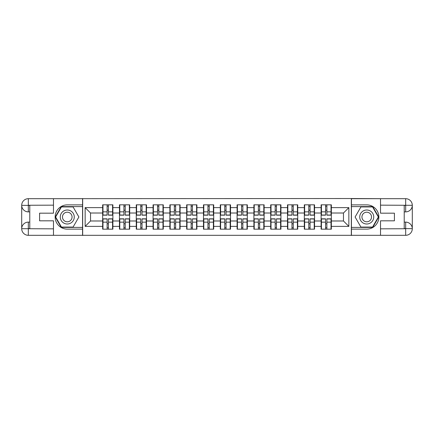 <?xml version="1.0" encoding="UTF-8"?>
<svg xmlns="http://www.w3.org/2000/svg" width="434" height="434" viewBox="0 0 434 434"><rect width="100%" height="100%" fill="white"/><g stroke="black" fill="none" stroke-linecap="round" stroke-linejoin="round"><path stroke-width="0.65" d="M50.572 235.315L383.428 235.315M331.348 223.841L331.023 223.841M321.437 223.841L321.111 223.841M321.111 210.159L321.437 210.159M331.023 210.159L331.348 210.159M331.348 208.759L331.023 208.759M321.437 208.759L321.111 208.759M321.111 225.241L321.437 225.241M331.023 225.241L331.348 225.241M314.541 223.841L314.221 223.841M304.63 223.841L304.31 223.841M304.31 210.159L304.63 210.159M314.221 210.159L314.541 210.159M314.541 208.759L314.221 208.759M304.63 208.759L304.31 208.759M304.31 225.241L304.63 225.241M314.221 225.241L314.541 225.241M297.74 223.841L297.415 223.841M287.829 223.841L287.503 223.841M287.503 210.159L287.829 210.159M297.415 210.159L297.74 210.159M297.74 208.759L297.415 208.759M287.829 208.759L287.503 208.759M287.503 225.241L287.829 225.241M297.415 225.241L297.74 225.241M280.934 223.841L280.608 223.841M271.022 223.841L270.702 223.841M270.702 210.159L271.022 210.159M280.608 210.159L280.934 210.159M280.934 208.759L280.608 208.759M271.022 208.759L270.702 208.759M270.702 225.241L271.022 225.241M280.608 225.241L280.934 225.241M264.127 223.841L263.807 223.841M254.215 223.841L253.895 223.841M253.895 210.159L254.215 210.159M263.807 210.159L264.127 210.159M264.127 208.759L263.807 208.759M254.215 208.759L253.895 208.759M253.895 225.241L254.215 225.241M263.807 225.241L264.127 225.241M247.326 223.841L247 223.841M237.414 223.841L237.089 223.841M237.089 210.159L237.414 210.159M247 210.159L247.326 210.159M247.326 208.759L247 208.759M237.414 208.759L237.089 208.759M237.089 225.241L237.414 225.241M247 225.241L247.326 225.241M230.519 223.841L230.194 223.841M220.608 223.841L220.288 223.841M220.288 210.159L220.608 210.159M230.194 210.159L230.519 210.159M230.519 208.759L230.194 208.759M220.608 208.759L220.288 208.759M220.288 225.241L220.608 225.241M230.194 225.241L230.519 225.241M213.712 223.841L213.392 223.841M203.806 223.841L203.481 223.841M203.481 210.159L203.806 210.159M213.392 210.159L213.712 210.159M213.712 208.759L213.392 208.759M203.806 208.759L203.481 208.759M203.481 225.241L203.806 225.241M213.392 225.241L213.712 225.241M196.911 223.841L196.586 223.841M187 223.841L186.674 223.841M186.674 210.159L187 210.159M196.586 210.159L196.911 210.159M196.911 208.759L196.586 208.759M187 208.759L186.674 208.759M186.674 225.241L187 225.241M196.586 225.241L196.911 225.241M180.105 223.841L179.784 223.841M170.193 223.841L169.873 223.841M169.873 210.159L170.193 210.159M179.784 210.159L180.105 210.159M180.105 208.759L179.784 208.759M170.193 208.759L169.873 208.759M169.873 225.241L170.193 225.241M179.784 225.241L180.105 225.241M163.298 223.841L162.978 223.841M153.392 223.841L153.066 223.841M153.066 210.159L153.392 210.159M162.978 210.159L163.298 210.159M163.298 208.759L162.978 208.759M153.392 208.759L153.066 208.759M153.066 225.241L153.392 225.241M162.978 225.241L163.298 225.241M146.497 223.841L146.171 223.841M136.585 223.841L136.26 223.841M136.26 210.159L136.585 210.159M146.171 210.159L146.497 210.159M146.497 208.759L146.171 208.759M136.585 208.759L136.26 208.759M136.26 225.241L136.585 225.241M146.171 225.241L146.497 225.241M129.69 223.841L129.37 223.841M119.779 223.841L119.458 223.841M119.458 210.159L119.779 210.159M129.37 210.159L129.69 210.159M129.69 208.759L129.37 208.759M119.779 208.759L119.458 208.759M119.458 225.241L119.779 225.241M129.37 225.241L129.69 225.241M383.428 198.685L351.328 198.528L351.328 235.472M351.328 198.528L50.572 198.685M82.672 235.472L82.672 198.528M343.468 220.987L343.468 213.013L331.348 213.013L331.348 220.987L343.468 220.987L348.849 226.374L348.849 207.626L331.348 207.626L331.348 204.826L321.111 204.826L321.111 213.013L314.541 213.013L314.541 220.987L321.111 220.987L321.111 213.013M348.849 226.374L331.348 226.374L331.348 229.174L321.111 229.174L321.111 226.374L314.541 226.374L314.541 229.174L304.31 229.174L304.31 226.374L297.74 226.374L297.74 229.174L287.503 229.174L287.503 226.374L280.934 226.374L280.934 229.174L270.702 229.174L270.702 226.374L264.127 226.374L264.127 229.174L253.895 229.174L253.895 226.374L247.326 226.374L247.326 229.174L237.089 229.174L237.089 226.374L230.519 226.374L230.519 229.174L220.288 229.174L220.288 226.374L213.712 226.374L213.712 229.174L203.481 229.174L203.481 226.374L196.911 226.374L196.911 229.174L186.674 229.174L186.674 226.374L180.105 226.374L180.105 229.174L169.873 229.174L169.873 226.374L163.298 226.374L163.298 229.174L153.066 229.174L153.066 226.374L146.497 226.374L146.497 229.174L136.26 229.174L136.26 226.374L129.69 226.374L129.69 229.174L119.458 229.174L119.458 226.374L112.889 226.374L112.889 229.174L102.652 229.174L102.652 226.374L85.151 226.374L85.151 207.626L102.652 207.626L102.652 213.013L90.532 213.013L90.532 220.987L102.652 220.987L102.652 213.013M321.111 207.626L314.541 207.626L314.541 204.826L304.31 204.826L304.31 207.626L297.74 207.626L297.74 204.826L287.503 204.826L287.503 207.626L280.934 207.626L280.934 204.826L270.702 204.826L270.702 207.626L264.127 207.626L264.127 204.826L253.895 204.826L253.895 207.626L247.326 207.626L247.326 204.826L237.089 204.826L237.089 207.626L230.519 207.626L230.519 204.826L220.288 204.826L220.288 207.626L213.712 207.626L213.712 204.826L203.481 204.826L203.481 207.626L196.911 207.626L196.911 204.826L186.674 204.826L186.674 207.626L180.105 207.626L180.105 204.826L169.873 204.826L169.873 207.626L163.298 207.626L163.298 204.826L153.066 204.826L153.066 207.626L146.497 207.626L146.497 204.826L136.26 204.826L136.26 207.626L129.69 207.626L129.69 204.826L119.458 204.826L119.458 207.626L112.889 207.626L112.889 204.826L102.652 204.826L102.652 207.626M321.111 220.987L321.111 226.374M314.541 220.987L314.541 226.374M314.541 207.626L314.541 213.013M297.74 220.987L304.31 220.987L304.31 213.013L297.74 213.013L297.74 226.374M304.31 220.987L304.31 226.374M304.31 207.626L304.31 213.013M297.74 207.626L297.74 213.013M280.934 220.987L287.503 220.987L287.503 213.013L280.934 213.013L280.934 226.374M287.503 220.987L287.503 226.374M287.503 207.626L287.503 213.013M280.934 207.626L280.934 213.013M264.127 220.987L270.702 220.987L270.702 213.013L264.127 213.013L264.127 226.374M270.702 220.987L270.702 226.374M270.702 207.626L270.702 213.013M264.127 207.626L264.127 213.013M247.326 220.987L253.895 220.987L253.895 213.013L247.326 213.013L247.326 226.374M253.895 220.987L253.895 226.374M253.895 207.626L253.895 213.013M247.326 207.626L247.326 213.013M230.519 220.987L237.089 220.987L237.089 213.013L230.519 213.013L230.519 226.374M237.089 220.987L237.089 226.374M237.089 207.626L237.089 213.013M230.519 207.626L230.519 213.013M213.712 220.987L220.288 220.987L220.288 213.013L213.712 213.013L213.712 226.374M220.288 220.987L220.288 226.374M220.288 207.626L220.288 213.013M213.712 207.626L213.712 213.013M196.911 220.987L203.481 220.987L203.481 213.013L196.911 213.013L196.911 226.374M203.481 220.987L203.481 226.374M203.481 207.626L203.481 213.013M196.911 207.626L196.911 213.013M180.105 220.987L186.674 220.987L186.674 213.013L180.105 213.013L180.105 226.374M186.674 220.987L186.674 226.374M186.674 207.626L186.674 213.013M180.105 207.626L180.105 213.013M163.298 220.987L169.873 220.987L169.873 213.013L163.298 213.013L163.298 226.374M169.873 220.987L169.873 226.374M169.873 207.626L169.873 213.013M163.298 207.626L163.298 213.013M146.497 220.987L153.066 220.987L153.066 213.013L146.497 213.013L146.497 226.374M153.066 220.987L153.066 226.374M153.066 207.626L153.066 213.013M146.497 207.626L146.497 213.013M129.69 220.987L136.26 220.987L136.26 213.013L129.69 213.013L129.69 226.374M136.26 220.987L136.26 226.374M136.26 207.626L136.26 213.013M129.69 207.626L129.69 213.013M112.889 220.987L119.458 220.987L119.458 213.013L112.889 213.013L112.889 226.374M119.458 220.987L119.458 226.374M119.458 207.626L119.458 213.013M112.889 207.626L112.889 213.013M112.889 223.841L112.563 223.841M102.977 223.841L102.652 223.841M102.652 210.159L102.977 210.159M112.563 210.159L112.889 210.159M112.889 208.759L112.563 208.759M102.977 208.759L102.652 208.759M102.652 225.241L102.977 225.241M112.563 225.241L112.889 225.241M102.652 220.987L102.652 226.374M90.532 220.987L85.151 226.374M85.151 207.626L90.532 213.013M331.348 220.987L331.348 226.374M331.348 207.626L331.348 213.013M348.849 207.626L343.468 213.013M112.563 204.826L112.563 215.166L108.419 215.166L108.419 204.826M107.122 204.826L107.122 215.166L102.977 215.166L102.977 204.826M107.122 206.226L108.419 206.226M108.419 210.213L107.122 210.213M102.977 229.174L102.977 218.834L107.122 218.834L107.122 229.174M108.419 229.174L108.419 218.834L112.563 218.834L112.563 229.174M108.419 227.774L107.122 227.774M107.122 223.787L108.419 223.787M63.765 210.935A7.004 7.004 0 0 0 61.205 220.499A7.004 7.004 0 0 0 70.769 223.065A7.004 7.004 0 0 0 73.33 213.501A7.004 7.004 0 0 0 63.765 210.935M64.872 212.85A4.796 4.796 0 0 0 63.114 219.398A4.796 4.796 0 0 0 69.662 221.15A4.796 4.796 0 0 0 71.42 214.602A4.796 4.796 0 0 0 64.872 212.85M78.896 217L73.08 227.074L61.449 227.074L55.639 217L61.449 206.926L73.08 206.926L78.896 217M370.235 210.935A7.004 7.004 0 0 0 360.67 213.501A7.004 7.004 0 0 0 363.231 223.065A7.004 7.004 0 0 0 372.795 220.499A7.004 7.004 0 0 0 370.235 210.935M369.128 212.85A4.796 4.796 0 0 0 362.58 214.602A4.796 4.796 0 0 0 364.338 221.15A4.796 4.796 0 0 0 370.886 219.398A4.796 4.796 0 0 0 369.128 212.85M372.551 227.074L360.92 227.074L355.104 217L360.92 206.926L372.551 206.926L378.361 217L372.551 227.074M29.778 211.884L28.324 211.884A6.624 6.624 0 0 1 21.7 205.315A6.624 6.624 0 0 1 28.324 198.685L82.563 198.685L82.563 204.881L67.265 204.881A12.119 12.119 0 0 0 55.145 217A12.119 12.119 0 0 0 67.265 229.119L82.563 229.119L82.563 235.315L28.324 235.315A6.624 6.624 0 0 1 21.7 228.685A6.624 6.624 0 0 1 28.324 222.116L29.778 222.116M82.563 229.119L82.563 204.881M53.48 198.685L53.48 213.175L39.581 213.175L39.581 220.825L53.48 220.825L53.48 235.315M28.324 211.884A6.624 6.624 0 0 1 21.7 205.315L28.324 205.418L28.324 211.884A6.624 6.624 0 0 1 21.7 205.315L21.7 228.685L53.48 228.848M28.324 228.848L28.324 235.315A6.624 6.624 0 0 1 21.7 228.685A6.624 6.624 0 0 1 28.324 222.116L28.324 228.582L29.778 228.582L29.778 205.418L28.324 205.418M82.563 206.606L61.265 206.606L55.264 217L61.265 227.394L82.563 227.394M404.222 222.116L405.676 222.116A6.624 6.624 0 0 1 412.3 228.685A6.624 6.624 0 0 1 405.676 235.315L351.437 235.315L351.437 229.119L366.735 229.119A12.119 12.119 0 0 0 378.855 217A12.119 12.119 0 0 0 366.735 204.881L351.437 204.881L351.437 198.685L405.676 198.685A6.624 6.624 0 0 1 412.3 205.315A6.624 6.624 0 0 1 405.676 211.884L404.222 211.884M351.437 204.881L351.437 229.119M380.52 235.315L380.52 220.825L394.419 220.825L394.419 213.175L380.52 213.175L380.52 198.685M405.676 222.116A6.624 6.624 0 0 1 412.3 228.685L405.676 228.582L405.676 222.116A6.624 6.624 0 0 1 412.3 228.685L412.3 205.315L380.52 205.152M405.676 205.152L405.676 198.685A6.624 6.624 0 0 1 412.3 205.315A6.624 6.624 0 0 1 405.676 211.884L405.676 205.418L404.222 205.418L404.222 228.582L405.676 228.582M351.437 227.394L372.735 227.394L378.736 217L372.735 206.606L351.437 206.606M129.37 204.826L129.37 215.166L125.22 215.166L125.22 204.826M123.929 204.826L123.929 215.166L119.779 215.166L119.779 204.826M123.929 206.226L125.22 206.226M125.22 210.213L123.929 210.213M146.171 204.826L146.171 215.166L142.026 215.166L142.026 204.826M140.735 204.826L140.735 215.166L136.585 215.166L136.585 204.826M140.735 206.226L142.026 206.226M142.026 210.213L140.735 210.213M162.978 204.826L162.978 215.166L158.828 215.166L158.828 204.826M157.537 204.826L157.537 215.166L153.392 215.166L153.392 204.826M157.537 206.226L158.828 206.226M158.828 210.213L157.537 210.213M179.784 204.826L179.784 215.166L175.634 215.166L175.634 204.826M174.343 204.826L174.343 215.166L170.193 215.166L170.193 204.826M174.343 206.226L175.634 206.226M175.634 210.213L174.343 210.213M196.586 204.826L196.586 215.166L192.441 215.166L192.441 204.826M191.144 204.826L191.144 215.166L187 215.166L187 204.826M191.144 206.226L192.441 206.226M192.441 210.213L191.144 210.213M119.779 229.174L119.779 218.834L123.929 218.834L123.929 229.174M125.22 229.174L125.22 218.834L129.37 218.834L129.37 229.174M125.22 227.774L123.929 227.774M123.929 223.787L125.22 223.787M136.585 229.174L136.585 218.834L140.735 218.834L140.735 229.174M142.026 229.174L142.026 218.834L146.171 218.834L146.171 229.174M142.026 227.774L140.735 227.774M140.735 223.787L142.026 223.787M153.392 229.174L153.392 218.834L157.537 218.834L157.537 229.174M158.828 229.174L158.828 218.834L162.978 218.834L162.978 229.174M158.828 227.774L157.537 227.774M157.537 223.787L158.828 223.787M170.193 229.174L170.193 218.834L174.343 218.834L174.343 229.174M175.634 229.174L175.634 218.834L179.784 218.834L179.784 229.174M175.634 227.774L174.343 227.774M174.343 223.787L175.634 223.787M187 229.174L187 218.834L191.144 218.834L191.144 229.174M192.441 229.174L192.441 218.834L196.586 218.834L196.586 229.174M192.441 227.774L191.144 227.774M191.144 223.787L192.441 223.787M213.392 204.826L213.392 215.166L209.242 215.166L209.242 204.826M207.951 204.826L207.951 215.166L203.806 215.166L203.806 204.826M207.951 206.226L209.242 206.226M209.242 210.213L207.951 210.213M203.806 229.174L203.806 218.834L207.951 218.834L207.951 229.174M209.242 229.174L209.242 218.834L213.392 218.834L213.392 229.174M209.242 227.774L207.951 227.774M207.951 223.787L209.242 223.787M230.194 204.826L230.194 215.166L226.049 215.166L226.049 204.826M224.758 204.826L224.758 215.166L220.608 215.166L220.608 204.826M224.758 206.226L226.049 206.226M226.049 210.213L224.758 210.213M220.608 229.174L220.608 218.834L224.758 218.834L224.758 229.174M226.049 229.174L226.049 218.834L230.194 218.834L230.194 229.174M226.049 227.774L224.758 227.774M224.758 223.787L226.049 223.787M247 204.826L247 215.166L242.856 215.166L242.856 204.826M241.559 204.826L241.559 215.166L237.414 215.166L237.414 204.826M241.559 206.226L242.856 206.226M242.856 210.213L241.559 210.213M237.414 229.174L237.414 218.834L241.559 218.834L241.559 229.174M242.856 229.174L242.856 218.834L247 218.834L247 229.174M242.856 227.774L241.559 227.774M241.559 223.787L242.856 223.787M263.807 204.826L263.807 215.166L259.657 215.166L259.657 204.826M258.366 204.826L258.366 215.166L254.215 215.166L254.215 204.826M258.366 206.226L259.657 206.226M259.657 210.213L258.366 210.213M254.215 229.174L254.215 218.834L258.366 218.834L258.366 229.174M259.657 229.174L259.657 218.834L263.807 218.834L263.807 229.174M259.657 227.774L258.366 227.774M258.366 223.787L259.657 223.787M280.608 204.826L280.608 215.166L276.463 215.166L276.463 204.826M275.172 204.826L275.172 215.166L271.022 215.166L271.022 204.826M275.172 206.226L276.463 206.226M276.463 210.213L275.172 210.213M271.022 229.174L271.022 218.834L275.172 218.834L275.172 229.174M276.463 229.174L276.463 218.834L280.608 218.834L280.608 229.174M276.463 227.774L275.172 227.774M275.172 223.787L276.463 223.787M297.415 204.826L297.415 215.166L293.265 215.166L293.265 204.826M291.974 204.826L291.974 215.166L287.829 215.166L287.829 204.826M291.974 206.226L293.265 206.226M293.265 210.213L291.974 210.213M287.829 229.174L287.829 218.834L291.974 218.834L291.974 229.174M293.265 229.174L293.265 218.834L297.415 218.834L297.415 229.174M293.265 227.774L291.974 227.774M291.974 223.787L293.265 223.787M314.221 204.826L314.221 215.166L310.071 215.166L310.071 204.826M308.78 204.826L308.78 215.166L304.63 215.166L304.63 204.826M308.78 206.226L310.071 206.226M310.071 210.213L308.78 210.213M304.63 229.174L304.63 218.834L308.78 218.834L308.78 229.174M310.071 229.174L310.071 218.834L314.221 218.834L314.221 229.174M310.071 227.774L308.78 227.774M308.78 223.787L310.071 223.787M331.023 204.826L331.023 215.166L326.878 215.166L326.878 204.826M325.581 204.826L325.581 215.166L321.437 215.166L321.437 204.826M325.581 206.226L326.878 206.226M326.878 210.213L325.581 210.213M321.437 229.174L321.437 218.834L325.581 218.834L325.581 229.174M326.878 229.174L326.878 218.834L331.023 218.834L331.023 229.174M326.878 227.774L325.581 227.774M325.581 223.787L326.878 223.787M107.122 211.846L102.977 211.846M107.122 215.031L102.977 215.031M112.563 211.846L108.419 211.846M112.563 215.031L108.419 215.031M108.419 222.154L112.563 222.154M108.419 218.969L112.563 218.969M102.977 222.154L107.122 222.154M102.977 218.969L107.122 218.969M53.48 205.152L28.172 205.266M21.7 228.685A6.624 6.624 0 0 1 28.324 222.116M21.7 205.315A6.624 6.624 0 0 1 28.324 198.685L28.324 205.152M380.52 228.848L405.828 228.734M412.3 205.315A6.624 6.624 0 0 1 405.676 211.884M412.3 228.685A6.624 6.624 0 0 1 405.676 235.315L405.676 228.848M123.929 211.846L119.779 211.846M123.929 215.031L119.779 215.031M129.37 211.846L125.22 211.846M129.37 215.031L125.22 215.031M140.735 211.846L136.585 211.846M140.735 215.031L136.585 215.031M146.171 211.846L142.026 211.846M146.171 215.031L142.026 215.031M157.537 211.846L153.392 211.846M157.537 215.031L153.392 215.031M162.978 211.846L158.828 211.846M162.978 215.031L158.828 215.031M174.343 211.846L170.193 211.846M174.343 215.031L170.193 215.031M179.784 211.846L175.634 211.846M179.784 215.031L175.634 215.031M191.144 211.846L187 211.846M191.144 215.031L187 215.031M196.586 211.846L192.441 211.846M196.586 215.031L192.441 215.031M125.22 222.154L129.37 222.154M125.22 218.969L129.37 218.969M119.779 222.154L123.929 222.154M119.779 218.969L123.929 218.969M142.026 222.154L146.171 222.154M142.026 218.969L146.171 218.969M136.585 222.154L140.735 222.154M136.585 218.969L140.735 218.969M158.828 222.154L162.978 222.154M158.828 218.969L162.978 218.969M153.392 222.154L157.537 222.154M153.392 218.969L157.537 218.969M175.634 222.154L179.784 222.154M175.634 218.969L179.784 218.969M170.193 222.154L174.343 222.154M170.193 218.969L174.343 218.969M192.441 222.154L196.586 222.154M192.441 218.969L196.586 218.969M187 222.154L191.144 222.154M187 218.969L191.144 218.969M207.951 211.846L203.806 211.846M207.951 215.031L203.806 215.031M213.392 211.846L209.242 211.846M213.392 215.031L209.242 215.031M209.242 222.154L213.392 222.154M209.242 218.969L213.392 218.969M203.806 222.154L207.951 222.154M203.806 218.969L207.951 218.969M224.758 211.846L220.608 211.846M224.758 215.031L220.608 215.031M230.194 211.846L226.049 211.846M230.194 215.031L226.049 215.031M226.049 222.154L230.194 222.154M226.049 218.969L230.194 218.969M220.608 222.154L224.758 222.154M220.608 218.969L224.758 218.969M241.559 211.846L237.414 211.846M241.559 215.031L237.414 215.031M247 211.846L242.856 211.846M247 215.031L242.856 215.031M242.856 222.154L247 222.154M242.856 218.969L247 218.969M237.414 222.154L241.559 222.154M237.414 218.969L241.559 218.969M258.366 211.846L254.215 211.846M258.366 215.031L254.215 215.031M263.807 211.846L259.657 211.846M263.807 215.031L259.657 215.031M259.657 222.154L263.807 222.154M259.657 218.969L263.807 218.969M254.215 222.154L258.366 222.154M254.215 218.969L258.366 218.969M275.172 211.846L271.022 211.846M275.172 215.031L271.022 215.031M280.608 211.846L276.463 211.846M280.608 215.031L276.463 215.031M276.463 222.154L280.608 222.154M276.463 218.969L280.608 218.969M271.022 222.154L275.172 222.154M271.022 218.969L275.172 218.969M291.974 211.846L287.829 211.846M291.974 215.031L287.829 215.031M297.415 211.846L293.265 211.846M297.415 215.031L293.265 215.031M293.265 222.154L297.415 222.154M293.265 218.969L297.415 218.969M287.829 222.154L291.974 222.154M287.829 218.969L291.974 218.969M308.78 211.846L304.63 211.846M308.78 215.031L304.63 215.031M314.221 211.846L310.071 211.846M314.221 215.031L310.071 215.031M310.071 222.154L314.221 222.154M310.071 218.969L314.221 218.969M304.63 222.154L308.78 222.154M304.63 218.969L308.78 218.969M325.581 211.846L321.437 211.846M325.581 215.031L321.437 215.031M331.023 211.846L326.878 211.846M331.023 215.031L326.878 215.031M326.878 222.154L331.023 222.154M326.878 218.969L331.023 218.969M321.437 222.154L325.581 222.154M321.437 218.969L325.581 218.969"/></g></svg>
